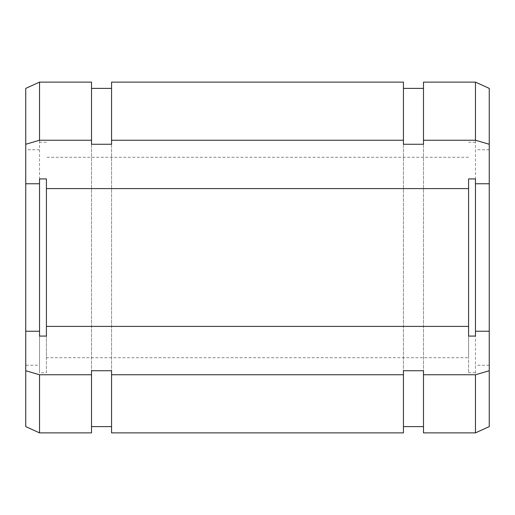 <?xml version="1.0" encoding="UTF-8"?>
<svg xmlns="http://www.w3.org/2000/svg" width="515" height="515" viewBox="0 0 515 515"><rect width="100%" height="100%" fill="white"/><g stroke="black" fill="none" stroke-linecap="round" stroke-linejoin="round"><path stroke-width="0.39" stroke-dasharray="2.58 1.93" d="M111.562 82.123L111.562 432.877M403.438 82.123L403.438 432.877M423.485 82.123L423.485 432.877M475.467 82.123L475.467 432.877M25.75 183.765L25.75 149.768L25.75 183.765M25.75 331.235L25.75 365.232L25.75 331.235M25.75 88.387L25.75 426.613M489.25 88.387L489.25 426.613M489.25 183.765L489.25 149.768L489.25 183.765M489.25 331.235L489.25 365.232L489.25 331.235M39.533 82.123L39.533 432.877M91.516 82.123L91.516 432.877M475.467 331.235L475.467 183.765M468.579 188.599L468.579 372.751L468.579 336.076L468.579 357.719L46.421 357.719L46.421 336.076L46.421 372.751L39.533 372.751L39.533 336.076L39.533 365.232L25.75 365.232M468.579 326.401L468.579 357.719M46.421 372.751L46.421 188.599M46.421 326.401L46.421 357.719M39.533 183.765L39.533 372.751M39.533 331.235L39.533 365.232M423.485 144.264L423.485 370.736M403.438 144.264L403.438 370.736M111.562 144.264L111.562 370.736M91.516 144.264L91.516 370.736M489.25 149.768L475.467 149.768M489.25 365.232L475.467 365.232M475.467 142.249L468.579 142.249M475.467 372.751L468.579 372.751M468.579 157.281L46.421 157.281M46.421 142.249L39.533 142.249M39.533 149.768L25.75 149.768"/><path stroke-width="0.77" d="M111.562 140.241L111.562 82.123L403.438 82.123L403.438 140.241L111.562 140.241L111.562 144.264L91.516 144.264L91.516 140.241L39.533 140.241L39.533 82.123L91.516 82.123L91.516 140.241M403.438 374.759L403.438 432.877L111.562 432.877L111.562 374.759L403.438 374.759L403.438 370.736L423.485 370.736L423.485 432.877L475.467 432.877L475.467 374.759L423.485 374.759M423.485 140.241L423.485 82.123L475.467 82.123L475.467 140.241L423.485 140.241L423.485 144.264L403.438 144.264L403.438 140.241M475.467 82.123L489.25 88.387L489.25 183.765L475.467 183.765L475.467 178.924L468.579 178.924L468.579 188.599L46.421 188.599L46.421 178.924L39.533 178.924L39.533 183.765L25.75 183.765L25.75 370.736L39.533 374.759L39.533 432.877L91.516 432.877L91.516 374.759L39.533 374.759M25.75 183.765L25.75 88.387L39.533 82.123M39.533 432.877L25.75 426.613L25.75 370.736M475.467 432.877L489.25 426.613L489.25 331.235L475.467 331.235L475.467 178.924M489.25 183.765L489.25 331.235M475.467 336.076L475.467 331.235L475.467 336.076L468.579 336.076L468.579 326.401L468.579 336.076M46.421 178.924L46.421 326.401L468.579 326.401L468.579 178.924M46.421 336.076L46.421 326.401L46.421 336.076L39.533 336.076L39.533 331.235L39.533 336.076M25.75 331.235L39.533 331.235L39.533 178.924M489.25 144.264L475.467 140.241M475.467 374.759L489.25 370.736M39.533 140.241L25.75 144.264M91.516 374.759L91.516 370.736L111.562 370.736L111.562 374.759M423.485 88.387L403.438 88.387M423.485 426.613L403.438 426.613M111.562 88.387L91.516 88.387M111.562 426.613L91.516 426.613"/></g></svg>
